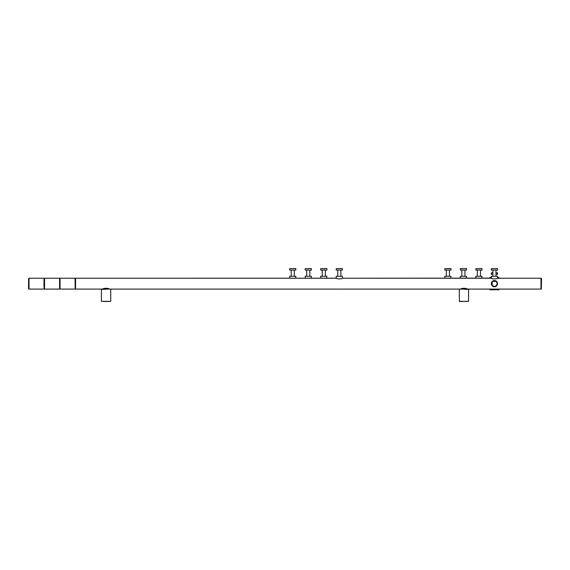 <?xml version="1.0" encoding="UTF-8"?>
<svg xmlns="http://www.w3.org/2000/svg" width="570" height="570" viewBox="0 0 570 570"><rect width="100%" height="100%" fill="white"/><g stroke="black" fill="none" stroke-linecap="round" stroke-linejoin="round"><path stroke-width="0.85" d="M497.532 276.4L497.532 277.533L498.928 277.533L499.085 278.231L498.928 277.533L497.532 277.533L497.496 276.678M491.333 277.533L489.936 277.533L491.333 277.69L489.78 277.69L489.78 278.231L489.936 277.533L491.333 277.533M499.085 277.69L497.532 277.69L499.085 277.69M498.928 289.788L489.936 289.788L489.78 289.09L489.78 289.631L499.085 289.631L499.085 289.09L499.085 289.631L489.78 289.631L498.928 289.788M43.919 285.812L44.075 278.231L44.075 289.09L29.027 289.09L29.027 278.231L29.027 289.09L29.027 278.231L44.538 278.231L44.538 289.09L44.538 283.661L44.538 289.09L59.586 289.09L59.586 278.231L44.538 278.231L60.057 278.231L60.057 289.09L60.057 283.661L60.057 289.09L75.197 289.09L75.197 278.231L60.057 278.231L75.568 278.231L75.568 289.09L75.568 283.661L75.568 289.09L339.143 289.09L75.197 289.09L75.04 278.416M339.449 289.09L494.276 289.09L339.449 289.09M540.973 283.661L540.973 278.231L540.973 289.09L540.973 278.231L497.332 278.231L541.343 278.231L541.343 289.09L540.973 289.09L540.973 283.661M494.589 289.09L540.973 289.09L494.589 289.09M444.792 278.117L444.792 276.258L450.991 276.258L450.792 278.231M450.841 268.498L444.792 268.655L450.841 268.498M450.991 268.655L450.991 270.052L444.792 270.052L444.792 268.655M446.339 276.258L446.339 270.052M460.303 278.117L460.303 276.258L466.509 276.258L466.303 278.231M466.353 268.498L460.303 268.655L466.353 268.498M466.509 268.655L466.509 270.052L460.303 270.052L460.303 268.655M461.857 276.258L461.857 270.052M475.815 278.117L475.815 276.258L482.021 276.258L481.814 278.231M481.864 268.498L475.815 268.655L481.864 268.498M482.021 268.655L482.021 270.052L475.815 270.052L475.815 268.655M477.368 276.258L477.368 270.052M497.475 278.153L497.532 278.117C497.731 279.129 491.133 279.129 491.333 278.117L342.192 278.231L491.532 278.231M491.333 278.117L491.333 276.258L497.532 276.258L497.532 278.117M497.382 268.498L491.333 268.655L497.382 268.498M497.532 268.655L497.532 270.052L491.333 270.052L491.333 268.655M492.879 276.258L492.879 270.052M289.795 278.196L289.653 276.258L295.858 276.258L295.652 278.231M295.702 268.498L289.653 268.655L295.702 268.498M295.858 268.655L295.858 270.052L289.653 270.052L289.653 268.655M294.305 276.258L294.305 270.052M305.306 278.196L305.171 276.258L311.37 276.258L311.17 278.231M311.22 268.498L305.171 268.655L311.22 268.498M311.37 268.655L311.37 270.052L305.171 270.052L305.171 268.655M309.823 276.258L309.823 270.052M320.817 278.196L320.682 276.258L326.888 276.258L326.681 278.231M326.731 268.498L320.682 268.655L326.731 268.498M326.888 268.655L326.888 270.052L320.682 270.052L320.682 268.655M325.335 276.258L325.335 270.052M342.399 278.117C342.591 279.129 336.001 279.129 336.193 278.117L336.193 276.258L342.399 276.258L342.399 278.117M336.336 278.196L75.568 278.231L336.4 278.231M342.242 268.498L336.193 268.655L342.242 268.498M342.399 268.655L342.399 270.052L336.193 270.052L336.193 268.655M340.846 276.258L340.846 270.052M28.5 288.356L28.657 278.231L44.075 278.231M541.5 278.559L541.343 289.09M59.586 289.076L59.586 278.231M460.895 289.054L460.831 289.09C460.638 288.057 467.222 288.049 467.037 289.09L466.118 288.627M461.743 288.627L461.294 288.84M463.93 289.246L468.59 289.403L463.93 289.246M459.313 293.358L459.313 294.441M459.342 294.049L459.299 293.258M459.278 301.345L468.59 301.345L459.434 301.502L459.278 294.661M103.12 289.004L102.963 289.09C102.771 288.057 109.362 288.049 109.169 289.09L108.257 288.627M103.883 288.627L103.434 288.84M106.07 289.246L101.41 289.403L106.07 289.246M101.446 293.358L101.446 294.441M101.474 294.049L101.432 293.258M106.07 301.502L101.41 301.345L101.41 294.661L101.41 301.345L110.723 301.345L110.723 289.403L110.723 301.345L106.07 301.502M494.432 286.389L492.879 285.905L494.432 286.389A2.729 2.729 0 0 1 492.067 282.293A2.729 2.729 0 0 1 496.798 282.293A2.729 2.729 0 0 1 494.432 286.389A2.729 2.729 0 0 1 492.067 282.293A2.729 2.729 0 0 1 496.798 282.293A2.729 2.729 0 0 1 494.432 286.389L495.986 285.905L494.432 286.389M493.663 286.283L494.126 286.375L493.663 286.283M497.161 283.661L496.677 285.214L497.161 283.661L496.677 282.107L497.161 283.753M497.09 283.034L496.755 282.228L497.09 283.034M492.188 285.214L492.188 282.107L492.188 285.214M495.273 281.06L494.781 280.953L495.273 281.06M492.993 281.338L495.986 281.416L492.993 281.338M494.432 286.76L492.879 286.347L494.432 286.76A3.099 3.099 0 0 1 491.746 282.107A3.099 3.099 0 0 1 497.118 282.107A3.099 3.099 0 0 1 494.432 286.76A3.099 3.099 0 0 1 491.746 282.107A3.099 3.099 0 0 1 497.118 282.107A3.099 3.099 0 0 1 494.432 286.76L494.432 286.76M497.532 283.661L497.118 285.214L497.532 283.661L497.118 282.107L497.532 283.661M492.879 280.974L495.986 280.974L492.879 280.974M497.382 272.802L495.986 272.959L497.532 272.959L495.986 272.959L497.532 272.959L495.986 272.959L497.532 272.959L495.986 272.959L497.532 272.959L497.532 274.355L495.986 274.355L497.532 274.355L497.382 272.802L495.986 272.802L497.382 272.802L497.532 274.355L495.986 274.355L497.532 274.355L497.382 272.802L495.986 272.802L497.382 272.802L497.532 274.355L495.986 274.355L497.532 274.355L497.382 272.802L495.986 272.802L497.382 272.802L497.532 274.355L495.986 274.355L497.532 274.355L497.382 272.802M492.879 272.802L491.482 272.802L492.879 272.959L491.333 272.959L492.879 272.959L491.333 272.959L492.879 272.959L491.333 272.959L492.879 272.959L491.333 272.959L491.333 274.355L491.482 272.802L491.333 274.355L491.482 272.802L491.333 274.355L491.482 272.802L491.333 274.355L491.482 272.802L492.879 272.802M492.879 274.355L491.333 274.355L492.879 274.355M75.197 289.09L28.657 289.09L28.657 278.231M449.445 276.258L449.445 270.052M464.956 276.258L464.956 270.052M480.467 276.258L480.467 270.052M495.986 276.258L495.986 270.052M291.206 276.258L291.206 270.052M306.717 276.258L306.717 270.052M322.235 276.258L322.235 270.052M337.746 276.258L337.746 270.052M468.59 301.345L468.59 289.403M459.278 293.137L459.278 289.403M101.41 293.137L101.41 289.403L101.41 293.137"/></g></svg>
